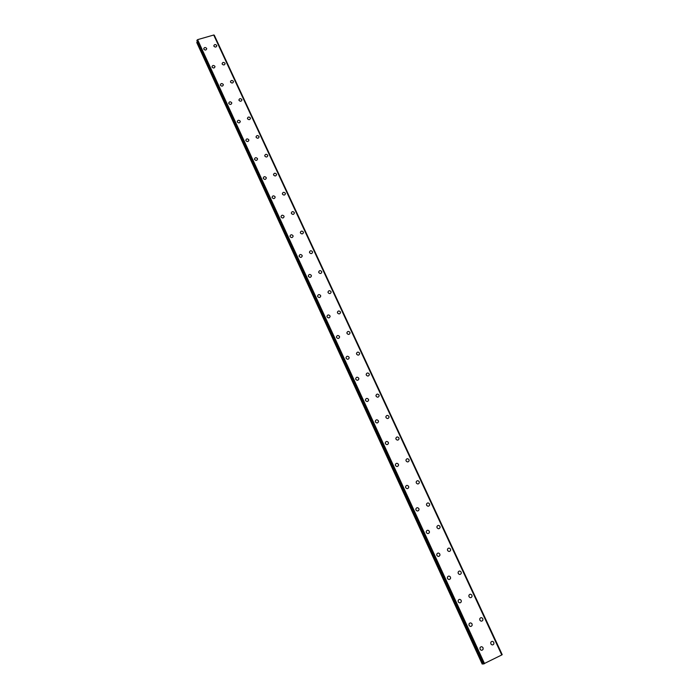 <?xml version="1.0" encoding="UTF-8"?>
<svg xmlns="http://www.w3.org/2000/svg" width="699" height="699" viewBox="0 0 699 699"><rect width="100%" height="100%" fill="white"/><g stroke="black" fill="none" stroke-linecap="round" stroke-linejoin="round"><path stroke-width="1.05" d="M479.986 647.781C480.929 646.365 481.943 646.357 483.035 647.755L483.114 649.214C482.161 650.629 481.148 650.629 480.064 649.231L479.986 647.781C480.929 646.365 481.943 646.357 483.035 647.755L483.114 649.214C482.161 650.629 481.148 650.629 480.064 649.231M468.994 624.041C469.911 622.573 470.934 622.538 472.061 623.945L472.148 625.325C471.231 626.776 470.209 626.802 469.09 625.404L468.994 624.041C469.911 622.573 470.934 622.538 472.061 623.945L472.148 625.317C471.231 626.776 470.209 626.802 469.09 625.404M458.125 600.546C459.025 599.034 460.047 598.991 461.2 600.397L461.305 601.69C460.405 603.185 459.383 603.228 458.238 601.822L458.125 600.546C459.025 599.034 460.047 598.991 461.2 600.397L461.305 601.69C460.405 603.185 459.383 603.228 458.238 601.822M447.377 577.295C448.251 575.749 449.274 575.688 450.453 577.103L450.575 578.318C449.693 579.847 448.671 579.908 447.5 578.501L447.377 577.295C448.251 575.749 449.274 575.688 450.453 577.103L450.575 578.318C449.693 579.847 448.671 579.908 447.5 578.501M436.744 554.29C437.6 552.717 438.623 552.638 439.828 554.054L439.951 555.198C439.094 556.762 438.072 556.841 436.875 555.425L436.744 554.29C437.6 552.717 438.623 552.638 439.828 554.054L439.959 555.198C439.103 556.762 438.072 556.841 436.875 555.425M426.224 531.528C427.063 529.929 428.085 529.833 429.308 531.249L429.448 532.323C428.609 533.922 427.587 534.01 426.364 532.594L426.233 531.528C427.063 529.929 428.085 529.833 429.308 531.249L429.448 532.323C428.609 533.922 427.587 534.01 426.364 532.594M415.826 509.003C416.639 507.378 417.661 507.273 418.902 508.689L419.042 509.702C418.229 511.319 417.207 511.415 415.966 510.008L415.826 509.003C416.639 507.378 417.661 507.273 418.902 508.689L419.042 509.702C418.229 511.319 417.207 511.415 415.966 510.008M405.534 486.705C406.329 485.062 407.351 484.949 408.609 486.364L408.749 487.325C407.954 488.951 406.932 489.064 405.682 487.649L405.534 486.705C406.329 485.062 407.351 484.949 408.609 486.364L408.749 487.325C407.954 488.951 406.932 489.064 405.682 487.649M395.346 464.634C396.123 462.983 397.146 462.86 398.421 464.276L398.561 465.176C397.783 466.827 396.761 466.941 395.494 465.534L395.354 464.634C396.123 462.983 397.146 462.86 398.421 464.267L398.57 465.176C397.792 466.827 396.761 466.941 395.494 465.534M385.271 442.799C386.031 441.13 387.054 441.008 388.338 442.406L388.487 443.271C387.727 444.922 386.704 445.053 385.42 443.647L385.271 442.799C386.031 441.13 387.054 441.008 388.338 442.406L388.487 443.271C387.727 444.922 386.704 445.053 385.42 443.647M375.302 421.174C376.045 419.505 377.058 419.374 378.36 420.772L378.509 421.593C377.766 423.253 376.744 423.384 375.45 421.986L375.302 421.174C376.045 419.505 377.058 419.374 378.36 420.772L378.509 421.584C377.766 423.253 376.744 423.384 375.45 421.986M365.437 399.776C366.154 398.107 367.176 397.967 368.487 399.356L368.626 400.134C367.901 401.803 366.888 401.942 365.577 400.544L365.437 399.776C366.162 398.107 367.176 397.967 368.487 399.356L368.626 400.134C367.901 401.803 366.888 401.942 365.577 400.544M355.669 378.596C356.376 376.918 357.39 376.778 358.709 378.159L358.849 378.902C358.141 380.571 357.128 380.719 355.808 379.33L355.669 378.596C356.376 376.918 357.39 376.778 358.709 378.159L358.858 378.902M345.996 357.626C346.695 355.948 347.709 355.8 349.037 357.18L349.177 357.888C348.478 359.557 347.464 359.705 346.145 358.325L346.005 357.626C346.695 355.948 347.709 355.8 349.037 357.18L349.177 357.888C348.478 359.557 347.464 359.705 346.145 358.325M336.429 336.874C337.119 335.197 338.124 335.039 339.452 336.42L339.6 337.084C338.91 338.762 337.905 338.91 336.577 337.538L336.429 336.874C337.119 335.197 338.124 335.039 339.461 336.42L339.6 337.084C338.91 338.762 337.905 338.91 336.577 337.538M326.957 316.324C327.63 314.646 328.635 314.489 329.972 315.861L330.111 316.498C329.439 318.176 328.434 318.325 327.097 316.953L326.957 316.324C327.63 314.646 328.635 314.489 329.972 315.861L330.111 316.498C329.439 318.167 328.434 318.325 327.097 316.953M317.582 295.974C318.246 294.305 319.242 294.148 320.588 295.511L320.727 296.123C320.063 297.791 319.059 297.94 317.722 296.586L317.582 295.974C318.246 294.305 319.242 294.148 320.588 295.511L320.727 296.123C320.063 297.791 319.059 297.94 317.722 296.586M308.303 275.834C308.949 274.165 309.945 274.008 311.3 275.362L311.431 275.948C310.784 277.608 309.779 277.765 308.434 276.411L308.303 275.834C308.949 274.165 309.954 274.008 311.3 275.362L311.431 275.948C310.784 277.608 309.779 277.765 308.434 276.411M299.111 255.886C299.749 254.226 300.745 254.069 302.099 255.415L302.23 255.974C301.592 257.634 300.596 257.791 299.242 256.446L299.111 255.886C299.749 254.226 300.745 254.069 302.099 255.415L302.23 255.974C301.592 257.634 300.596 257.791 299.242 256.446M290.015 236.14C290.644 234.48 291.632 234.322 292.986 235.659L293.117 236.201C292.488 237.852 291.492 238.009 290.137 236.673L290.015 236.14C290.644 234.48 291.632 234.322 292.986 235.659L293.117 236.201C292.488 237.852 291.492 238.009 290.137 236.673M280.998 216.585C281.627 214.934 282.614 214.776 283.969 216.105L284.1 216.62C283.471 218.263 282.483 218.42 281.129 217.092L281.007 216.585C281.627 214.934 282.614 214.776 283.969 216.105L284.1 216.62C283.471 218.263 282.483 218.42 281.129 217.092M272.077 197.214C272.697 195.58 273.676 195.414 275.039 196.734L275.161 197.232C274.55 198.874 273.562 199.032 272.208 197.703L272.077 197.214C272.697 195.571 273.676 195.414 275.039 196.734L275.161 197.232M263.243 178.035C263.855 176.41 264.834 176.244 266.197 177.563L266.319 178.035C265.707 179.669 264.729 179.826 263.366 178.507L263.243 178.035C263.855 176.401 264.834 176.244 266.197 177.563L266.319 178.035C265.707 179.669 264.729 179.826 263.366 178.507M254.497 159.049C255.091 157.424 256.079 157.266 257.433 158.568L257.555 159.031C256.952 160.648 255.974 160.805 254.619 159.503L254.497 159.049C255.1 157.424 256.079 157.266 257.442 158.568L257.555 159.031C256.952 160.648 255.974 160.805 254.619 159.503M245.83 140.237C246.424 138.62 247.402 138.463 248.765 139.765L248.879 140.202C248.285 141.81 247.306 141.967 245.952 140.674L245.83 140.237C246.424 138.62 247.402 138.463 248.765 139.756L248.879 140.202C248.285 141.81 247.306 141.967 245.952 140.674M237.249 121.609C237.835 120.001 238.813 119.844 240.176 121.137L240.29 121.556C239.696 123.164 238.726 123.312 237.363 122.028L237.249 121.6C237.835 120.001 238.813 119.844 240.176 121.128L240.29 121.556C239.696 123.155 238.726 123.312 237.363 122.028M228.756 103.155C229.333 101.556 230.303 101.399 231.666 102.683L231.771 103.094C231.194 104.684 230.224 104.841 228.861 103.557L228.756 103.146C229.333 101.556 230.303 101.399 231.666 102.683L231.78 103.094C231.194 104.684 230.224 104.841 228.861 103.557M220.334 84.876C220.91 83.286 221.871 83.137 223.234 84.404L223.348 84.806C222.771 86.388 221.801 86.536 220.438 85.261L220.334 84.867C220.91 83.286 221.871 83.129 223.234 84.404L223.348 84.806C222.771 86.388 221.801 86.536 220.438 85.261M211.998 66.763C212.566 65.19 213.527 65.042 214.89 66.309L214.995 66.693C214.427 68.257 213.457 68.415 212.103 67.148L211.998 66.763C212.566 65.19 213.527 65.042 214.89 66.309L214.995 66.685C214.427 68.257 213.457 68.406 212.103 67.139M203.732 48.834C204.3 47.27 205.261 47.113 206.616 48.371L206.721 48.747C206.161 50.302 205.191 50.45 203.837 49.192L203.732 48.825C204.3 47.27 205.261 47.113 206.616 48.371L206.721 48.747C206.161 50.302 205.191 50.45 203.837 49.192M490.785 642.39C491.729 641.009 492.743 641.009 493.817 642.39L493.878 643.884C492.935 645.247 491.921 645.247 490.855 643.866L490.785 642.381C491.729 641.009 492.743 641.009 493.817 642.39L493.878 643.884C492.935 645.247 491.921 645.247 490.855 643.866M479.767 618.746C480.694 617.322 481.707 617.296 482.808 618.694L482.895 620.092C481.969 621.507 480.956 621.525 479.864 620.135L479.776 618.746C480.694 617.322 481.707 617.296 482.808 618.694L482.895 620.092C481.969 621.507 480.964 621.525 479.864 620.135M468.88 595.356C469.78 593.888 470.794 593.844 471.93 595.242L472.035 596.562C471.126 598.021 470.112 598.056 468.985 596.658L468.88 595.356C469.78 593.888 470.794 593.844 471.93 595.242L472.035 596.562C471.126 598.021 470.112 598.056 468.985 596.658M458.107 572.21C458.981 570.699 460.003 570.646 461.157 572.053L461.279 573.285C460.396 574.788 459.374 574.831 458.221 573.433L458.107 572.21C458.981 570.699 460.003 570.646 461.165 572.053L461.279 573.285C460.396 574.788 459.374 574.831 458.221 573.433M447.447 549.3C448.304 547.763 449.326 547.701 450.506 549.099L450.637 550.27C449.772 551.799 448.749 551.861 447.578 550.462L447.447 549.3C448.304 547.763 449.326 547.701 450.506 549.099L450.637 550.27C449.772 551.799 448.758 551.861 447.578 550.462M436.91 526.635C437.749 525.071 438.762 524.993 439.968 526.391L440.099 527.5C439.26 529.056 438.238 529.126 437.041 527.728L436.91 526.635C437.749 525.071 438.762 524.993 439.968 526.391L440.099 527.5C439.26 529.056 438.238 529.126 437.041 527.728M426.477 504.206C427.299 502.616 428.321 502.529 429.536 503.927L429.675 504.966C428.854 506.548 427.84 506.635 426.617 505.237L426.486 504.197C427.299 502.616 428.321 502.529 429.536 503.927L429.675 504.966C428.854 506.548 427.84 506.635 426.617 505.237M416.167 482.004C416.962 480.396 417.985 480.3 419.217 481.698L419.365 482.686C418.561 484.276 417.539 484.372 416.307 482.974L416.167 481.995C416.962 480.396 417.985 480.292 419.217 481.698L419.365 482.686C418.561 484.276 417.539 484.372 416.307 482.974M405.953 460.029C406.739 458.413 407.753 458.299 409.011 459.697L409.151 460.632C408.365 462.24 407.351 462.345 406.102 460.956L405.953 460.029C406.739 458.413 407.753 458.299 409.011 459.697L409.151 460.632C408.365 462.24 407.351 462.345 406.102 460.947M395.852 438.273C396.621 436.648 397.635 436.534 398.902 437.923L399.05 438.806C398.281 440.431 397.268 440.545 396.001 439.155L395.852 438.273C396.621 436.648 397.635 436.534 398.902 437.923L399.05 438.806C398.281 440.431 397.268 440.545 396.001 439.155M385.857 416.753C386.608 415.11 387.622 414.988 388.897 416.377L389.046 417.216C388.294 418.85 387.281 418.972 386.005 417.583L385.857 416.744C386.608 415.11 387.622 414.988 388.897 416.377L389.046 417.216C388.294 418.85 387.281 418.972 386.005 417.583M375.966 395.442C376.7 393.799 377.705 393.668 378.998 395.049L379.146 395.852C378.412 397.486 377.399 397.617 376.114 396.228L375.966 395.442C376.7 393.799 377.705 393.668 378.998 395.049L379.146 395.852C378.412 397.486 377.399 397.609 376.114 396.228M366.171 374.341C366.888 372.698 367.901 372.558 369.203 373.939L369.343 374.699C368.626 376.342 367.613 376.473 366.32 375.101L366.18 374.341C366.896 372.698 367.901 372.558 369.203 373.939L369.343 374.699C368.626 376.342 367.613 376.473 366.32 375.101M356.481 353.458C357.189 351.815 358.194 351.676 359.496 353.047L359.644 353.773C358.937 355.415 357.932 355.546 356.63 354.183L356.481 353.458C357.189 351.815 358.194 351.676 359.504 353.047L359.644 353.773C358.937 355.415 357.932 355.546 356.63 354.183M346.887 332.785C347.578 331.143 348.583 330.994 349.902 332.357L350.042 333.056C349.351 334.699 348.347 334.838 347.036 333.475L346.887 332.785C347.578 331.134 348.583 330.994 349.902 332.357L350.042 333.056C349.351 334.699 348.347 334.838 347.036 333.475M337.399 312.322C338.071 310.671 339.067 310.531 340.396 311.885L340.535 312.549C339.854 314.192 338.849 314.332 337.538 312.977L337.399 312.322C338.071 310.671 339.076 310.522 340.396 311.885L340.535 312.549C339.854 314.192 338.858 314.332 337.538 312.977M327.997 292.051C328.661 290.408 329.657 290.26 330.985 291.614L331.125 292.243C330.452 293.886 329.456 294.034 328.128 292.68L327.997 292.051C328.661 290.408 329.657 290.26 330.985 291.614L331.125 292.243C330.452 293.886 329.456 294.034 328.128 292.68M318.683 271.99C319.338 270.347 320.334 270.198 321.671 271.544L321.802 272.147C321.147 273.79 320.151 273.929 318.823 272.593L318.683 271.99C319.338 270.347 320.334 270.198 321.671 271.544L321.802 272.147C321.147 273.79 320.151 273.929 318.823 272.593M309.474 252.121C310.12 250.487 311.107 250.338 312.444 251.675L312.575 252.252C311.929 253.886 310.941 254.034 309.605 252.697L309.474 252.121C310.12 250.487 311.107 250.338 312.444 251.675L312.575 252.252C311.929 253.886 310.941 254.034 309.605 252.697M300.343 232.452C300.981 230.819 301.968 230.67 303.314 231.998L303.445 232.557C302.798 234.182 301.811 234.331 300.474 233.003L300.343 232.452C300.981 230.819 301.968 230.67 303.314 231.998L303.445 232.549C302.807 234.182 301.811 234.331 300.474 233.003M291.308 212.968C291.937 211.343 292.925 211.194 294.27 212.513L294.393 213.046C293.763 214.672 292.776 214.82 291.439 213.501L291.317 212.968C291.937 211.343 292.925 211.194 294.27 212.513L294.393 213.046C293.763 214.672 292.785 214.82 291.439 213.501M282.37 193.675C282.981 192.059 283.969 191.91 285.314 193.221L285.437 193.737C284.816 195.353 283.838 195.502 282.492 194.182L282.37 193.675C282.981 192.059 283.969 191.91 285.314 193.221L285.437 193.737C284.816 195.344 283.838 195.502 282.492 194.182M273.51 174.575C274.122 172.959 275.1 172.81 276.446 174.112L276.568 174.61C275.956 176.218 274.978 176.366 273.632 175.065L273.51 174.575C274.122 172.959 275.1 172.81 276.446 174.112L276.568 174.61C275.956 176.218 274.978 176.366 273.632 175.056M264.738 155.65C265.34 154.051 266.31 153.894 267.656 155.195L267.778 155.667C267.175 157.266 266.197 157.424 264.851 156.122L264.738 155.65C265.34 154.051 266.31 153.894 267.656 155.195L267.778 155.667C267.175 157.266 266.197 157.415 264.851 156.122M256.044 136.908C256.638 135.318 257.616 135.169 258.962 136.454L259.076 136.917C258.481 138.507 257.512 138.655 256.166 137.362L256.044 136.908C256.638 135.318 257.616 135.169 258.962 136.454L259.076 136.917C258.481 138.507 257.512 138.655 256.166 137.362M247.437 118.349C248.031 116.768 249.001 116.611 250.347 117.895L250.46 118.341C249.866 119.922 248.896 120.071 247.551 118.786L247.437 118.349C248.031 116.759 249.001 116.611 250.347 117.895L250.46 118.341C249.866 119.913 248.896 120.062 247.551 118.786M238.918 99.966C239.495 98.393 240.465 98.236 241.81 99.511L241.924 99.94C241.338 101.512 240.377 101.661 239.023 100.385L238.918 99.957C239.495 98.384 240.465 98.236 241.81 99.511L241.924 99.94C241.338 101.512 240.377 101.661 239.023 100.385M230.469 81.748C231.046 80.184 232.016 80.035 233.361 81.302L233.475 81.713C232.889 83.277 231.928 83.426 230.583 82.159L230.469 81.748C231.046 80.184 232.016 80.035 233.361 81.302L233.475 81.713C232.889 83.277 231.928 83.426 230.583 82.159M222.107 63.714C222.684 62.159 223.636 62.01 224.991 63.268L225.095 63.661C224.519 65.217 223.558 65.365 222.212 64.098L222.107 63.705C222.684 62.159 223.636 62.01 224.991 63.268L225.095 63.661C224.519 65.217 223.558 65.356 222.212 64.098M213.824 45.837C214.392 44.299 215.344 44.151 216.69 45.4L216.804 45.785C216.227 47.322 215.275 47.471 213.929 46.221L213.824 45.837C214.392 44.29 215.344 44.151 216.69 45.4L216.804 45.785C216.227 47.322 215.275 47.471 213.929 46.213M197.415 41.757L196.795 42.63L482.196 664.05L483.236 663.718M483.367 663.998L196.908 40.647L483.367 663.998L501.873 654.902L213.807 35.002L197.59 39.651L196.917 40.656M213.842 35.09L501.865 654.876M214.278 35.186L502.205 654.64L214.235 35.168M197.459 39.782L484.337 663.709M197.59 39.651L484.538 663.639M213.684 34.95L501.786 654.963M196.803 42.386L482.336 664.041M196.926 42.193L482.555 663.98M196.926 40.271L483.586 663.998M196.978 40.21L483.673 663.963M197.476 39.756L484.372 663.701M213.789 34.985L501.865 654.911L213.807 35.002"/></g></svg>
